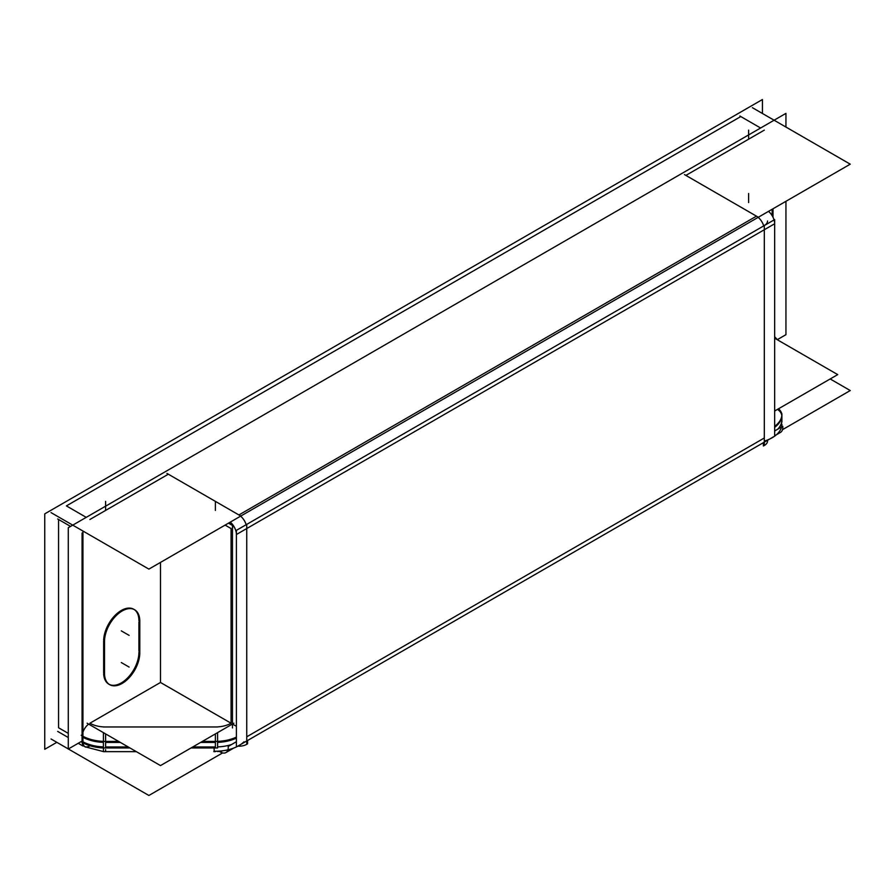 <?xml version="1.0" encoding="UTF-8"?>
<svg xmlns="http://www.w3.org/2000/svg" width="895" height="895" viewBox="0 0 895 895"><rect width="100%" height="100%" fill="white"/><g stroke="black" fill="none" stroke-linecap="round" stroke-linejoin="round"><path stroke-width="1.34" d="M70.548 526.405L58.555 519.48L58.555 727.747L58.555 519.48L70.548 526.405L57.683 518.977M760.616 128.007L740.78 116.551L66.398 505.899L740.78 116.551L760.616 128.007L739.908 116.048M89.914 519.48L168.338 474.205L238.909 514.961L756.465 216.154L685.883 175.409L764.308 130.133L685.883 175.409L756.465 216.154L238.909 514.961L168.338 474.205L89.914 519.48M772.15 209.273L772.15 215.673L772.15 209.273M160.496 562.407L160.496 682.471L89.914 723.216A22.185 12.81 0 0 0 105.599 726.964L215.382 726.964A22.185 12.81 0 0 0 231.067 723.216L160.496 682.471L89.914 723.216A22.185 12.81 0 0 0 105.599 726.964L215.382 726.964A22.185 12.81 0 0 0 231.067 723.216L160.496 682.471L160.496 562.407M82.071 736.798L82.071 533.062L82.071 736.798M82.944 732.155A11.087 6.399 -60 0 1 88.616 724.1A11.087 6.399 -60 0 0 82.944 732.155M138.926 651.124L138.926 621.991L138.926 651.124M103.663 673.756A24.948 14.409 120 0 0 108.81 684.16A24.948 14.409 120 0 0 128.041 677.47A24.948 14.409 120 0 0 138.926 652.365A24.948 14.409 120 0 1 121.731 682.661A24.948 14.409 120 0 1 103.663 673.756M103.641 641.044L103.641 672.738L103.641 641.044M133.758 609.249A24.948 14.409 120 0 0 114.929 615.525A24.948 14.409 120 0 0 103.663 640.048A24.948 14.409 120 0 1 121.709 610.245A24.948 14.409 120 0 1 138.926 620.671A24.948 14.409 120 0 0 134.183 609.517M236.403 726.326L232.476 724.033L236.403 726.326M231.693 524.638A11.087 6.399 -60 0 1 231.973 523.799A11.087 6.399 -60 0 0 231.693 524.638M240.61 516.146A11.087 6.399 60 0 1 246.125 524.638A11.087 6.399 60 0 0 240.61 516.146M763.681 225.831A11.087 6.399 -120 0 0 758.154 217.34A11.087 6.399 -120 0 1 763.681 225.831M781.872 413.647A33.272 19.209 180 0 1 781.894 414.351L781.894 422.16M56.821 742.324L44.75 749.294L44.75 513.864L762.428 99.524L762.428 113.475M83.19 531.171A11.087 6.399 120 0 0 82.989 534.539M752.382 107.68L850.25 164.177L148.883 569.108L51.026 512.6M773.011 217.272L773.011 208.77M785.944 113.374L785.944 127.056L785.944 113.374L68.277 527.726L68.277 749.025L82.071 741.06L68.277 749.025L68.277 527.726L785.944 113.374M785.944 201.297L785.944 334.674L777.375 339.63L785.944 334.674L785.944 201.297M87.095 723.216L160.496 765.594L233.897 723.216M103.406 743.387L103.406 732.636M217.586 743.387L217.586 732.636M244.011 741.821A33.272 19.209 180 0 1 214.151 751.229L214.151 747.963M236.403 737.1A33.272 19.209 180 0 1 214.151 741.407M233.103 525.231A11.087 6.399 0 0 1 230.25 523.776L230.25 524.168M247.568 740.489L247.568 743.79A11.087 6.399 0 0 1 237.925 746.173M228.482 523.15L232.476 525.454L232.476 727.926M232.532 530.332A11.087 6.399 -60 0 1 233.147 525.298M768.514 211.365A11.087 6.399 60 0 1 774.611 224.734M236.403 535.456L236.358 535.49A11.087 6.399 60 0 0 230.261 522.121M774.656 338.209L837.709 374.613L774.656 411.006M51.026 738.979L68.277 748.936M68.356 748.981L148.883 795.476L222.598 752.919M830.18 378.954L850.25 390.544L782.499 429.667M82.989 740.803A11.087 6.399 120 0 0 85.238 746.911A11.087 6.399 120 0 0 85.696 747.135M57.683 731.405L68.277 737.525M78.234 743.275L82.944 745.994L82.944 531.037M129.943 747.963L103.406 747.963A33.272 19.209 180 0 1 81.221 741.821M106.829 741.407A33.272 19.209 180 0 1 81.221 735.287M191.038 747.963L217.586 747.963L217.586 741.418L202.359 741.418M103.406 747.963L103.406 741.418L118.621 741.418M217.586 751.207L215.382 751.252M103.406 745.915L103.406 751.643L136.331 751.643L105.599 751.643L105.599 749.607M774.656 435.764L780.518 432.386A11.087 6.399 60 0 0 782.767 426.277L774.656 430.965M236.403 741.72L228.203 746.452A11.087 6.399 60 0 1 225.954 752.561A11.087 6.399 60 0 1 219.555 751.464M774.656 219.588L774.656 436.178L236.403 746.945L236.403 530.355L774.656 219.588M767.552 440.284L767.552 440.989A11.087 6.399 180 0 1 763.39 445.99L763.39 442.689M763.39 226.099L763.39 225.976A11.087 6.399 180 0 0 767.552 220.975M781.827 417.629A11.087 9.051 180 0 0 781.894 416.622A11.087 9.051 180 0 0 777.464 409.384M781.827 420.147A11.087 9.051 -0 0 1 781.894 421.153M781.894 424.174A33.272 19.209 180 0 1 765.572 440.709M781.894 416.622L781.894 414.351A33.272 19.209 180 0 1 774.656 426.311M104.547 642.811A24.948 14.409 -60 0 1 114.896 616.979A24.948 14.409 -60 0 1 134.63 609.752A24.948 14.409 -60 0 1 139.765 622.472M104.514 640.54L104.514 674.248M139.765 651.605A24.948 14.409 -60 0 1 129.417 677.425A24.948 14.409 -60 0 1 109.682 684.664A24.948 14.409 -60 0 1 104.547 671.944M139.799 653.865L139.799 620.168M86.233 517.355L66.398 505.899L86.233 517.355M105.599 733.9L105.599 741.418L105.599 733.9M215.382 733.9L215.382 741.418L215.382 733.9M217.586 742.38A33.272 19.209 0 0 0 236.403 738.106A33.272 19.209 0 0 1 217.586 742.38M231.492 744.55A33.272 19.209 180 0 1 217.586 746.911A33.272 19.209 180 0 0 231.492 744.55M231.067 528.542L231.067 723.216L231.067 528.542L225.104 525.096L231.067 528.542M89.914 745.859A11.087 6.399 -60 0 1 82.127 742.358M68.277 733.363L58.555 727.747L68.277 733.363M82.944 737.29A33.272 19.209 0 0 0 103.406 742.38A33.272 19.209 0 0 1 82.944 737.29M105.599 742.425L105.599 746.956L128.209 746.956L105.599 746.956L105.599 742.425L120.366 742.425L105.599 742.425M103.406 746.911A33.272 19.209 180 0 1 82.944 741.81A33.272 19.209 180 0 0 103.406 746.911M200.625 742.425L215.382 742.425L215.382 746.956L192.783 746.956L215.382 746.956L215.382 742.425L200.625 742.425M764.308 437.991L764.308 229.735L246.751 528.542L246.751 736.798L764.308 437.991L246.751 736.798L246.751 528.542L764.308 229.735L764.308 437.991M778.46 408.814A11.087 9.051 0 0 1 781.872 414.911A11.087 9.051 0 0 0 778.46 408.814M781.872 420.583A33.272 19.209 180 0 1 777.733 429.186A33.272 19.209 180 0 0 781.872 420.583M774.656 427.318A33.272 19.209 0 0 0 781.872 416.052A33.272 19.209 0 0 1 774.656 427.318M103.406 726.964L217.586 726.964M215.382 510.43L215.382 501.379M246.751 524.302L246.751 744.327M166.929 473.399L240.319 515.766M774.656 223.761L236.403 534.516M757.875 216.97L684.474 174.592M748.623 139.184L748.623 130.133M105.599 510.43L105.599 501.379M82.071 742.335L82.071 735.791M221.77 751.229L220.405 752.013M764.308 445.52L764.308 225.506M748.623 202.572L748.623 193.51M121.284 630.863L129.126 635.383M121.284 662.546L129.126 667.077M777.598 339.91L774.656 336.766M85.238 746.911L84.376 746.408M85.025 746.777L103.406 751.587L85.025 746.777M217.586 751.587L227.889 749.999L217.586 751.587M107.187 751.61L105.588 751.643M215.393 751.643L213.804 751.61M233.763 748.052L225.954 752.561"/></g></svg>
